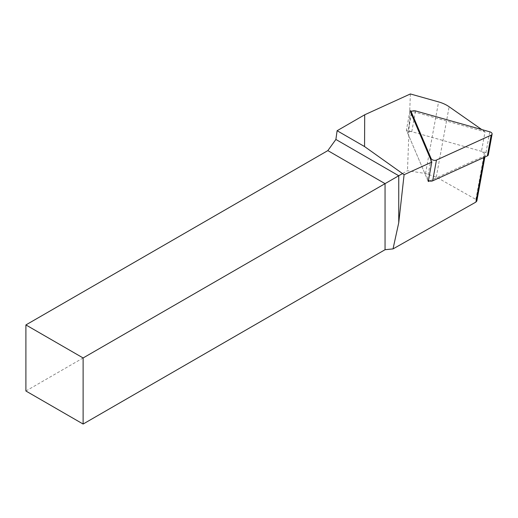 <?xml version="1.0" encoding="UTF-8"?>
<svg xmlns="http://www.w3.org/2000/svg" width="518" height="518" viewBox="0 0 518 518"><rect width="100%" height="100%" fill="white"/><g stroke="black" fill="none" stroke-linecap="round" stroke-linejoin="round"><path stroke-width="0.39" stroke-dasharray="2.59 1.94" d="M429.571 180.937L484.317 155.97A3.237 1.852 10.3 0 0 485.249 154.947A3.237 1.852 10.3 0 0 484.317 153.315L481.475 151.327L485.029 131.857L412.004 111.286M485.029 131.857L481.74 129.558M25.9 390.999L407.485 170.7L425.505 173.517L436.285 177.072L475.893 199.443L476.851 200.965M410.373 93.959L407.485 170.7M428.256 181.533L406.41 130.186L481.475 151.327M409.965 110.716L406.41 130.186M428.451 180.471A3.237 1.852 -169.7 0 1 427.324 179.332L407.821 133.489A3.237 1.852 -169.7 0 1 407.731 132.809A3.237 1.852 -169.7 0 1 411.758 131.689L485.968 152.59A3.237 1.852 -169.7 0 1 488.306 154.869M484.058 157.407L484.317 155.97M475.893 199.443L484.317 153.315M436.285 177.072L449.125 106.747M425.505 173.517L438.584 101.904M485.968 152.59L489.763 131.812M427.324 179.332L430.879 159.861M407.821 133.489L411.376 114.018M411.758 131.689L415.553 110.917M484.874 157.032L485.249 154.947M411.227 113.675L407.731 132.809"/><path stroke-width="0.78" d="M412.004 111.286L409.965 110.716L431.811 162.063L428.256 181.533L429.571 180.937M481.74 129.558L449.125 106.747A24.275 13.869 10.3 0 0 438.584 101.904L410.373 93.959L364.704 114.782L364.555 146.562L337.114 130.717L364.704 114.782M484.874 157.032L476.851 200.965L475.893 202.098L393.026 248.905L398.743 222.721L404.092 174.702L364.555 146.562M404.092 174.702L431.811 162.063M393.026 248.905L385.055 249.715L83.12 424.041L25.9 390.999L25.9 324.928L327.836 150.608L335.884 139.452L337.114 130.717M83.12 424.041L83.12 357.964L25.9 324.928M385.055 249.715L385.055 183.644L83.12 357.964M402.233 173.724L398.743 175.744L398.743 222.721M335.884 139.452L398.743 175.744L385.055 183.644L327.836 150.608M489.763 131.812A3.237 1.852 -169.7 0 1 492.1 134.097A3.237 1.852 -169.7 0 1 491.168 135.12L436.46 160.062A3.237 1.852 -169.7 0 1 431.112 158.553L411.609 112.71A3.237 1.852 -169.7 0 1 411.525 112.037A3.237 1.852 -169.7 0 1 415.553 110.917L489.763 131.812M492.1 134.097L488.306 154.869A3.237 1.852 -169.7 0 1 487.373 155.892L432.666 180.84A3.237 1.852 -169.7 0 1 428.451 180.471M475.893 202.098L484.058 157.407M487.373 155.892L491.168 135.12M432.666 180.84L436.46 160.062M430.879 159.861L431.112 158.553M411.376 114.018L411.609 112.71M411.525 112.037L411.227 113.675"/></g></svg>
